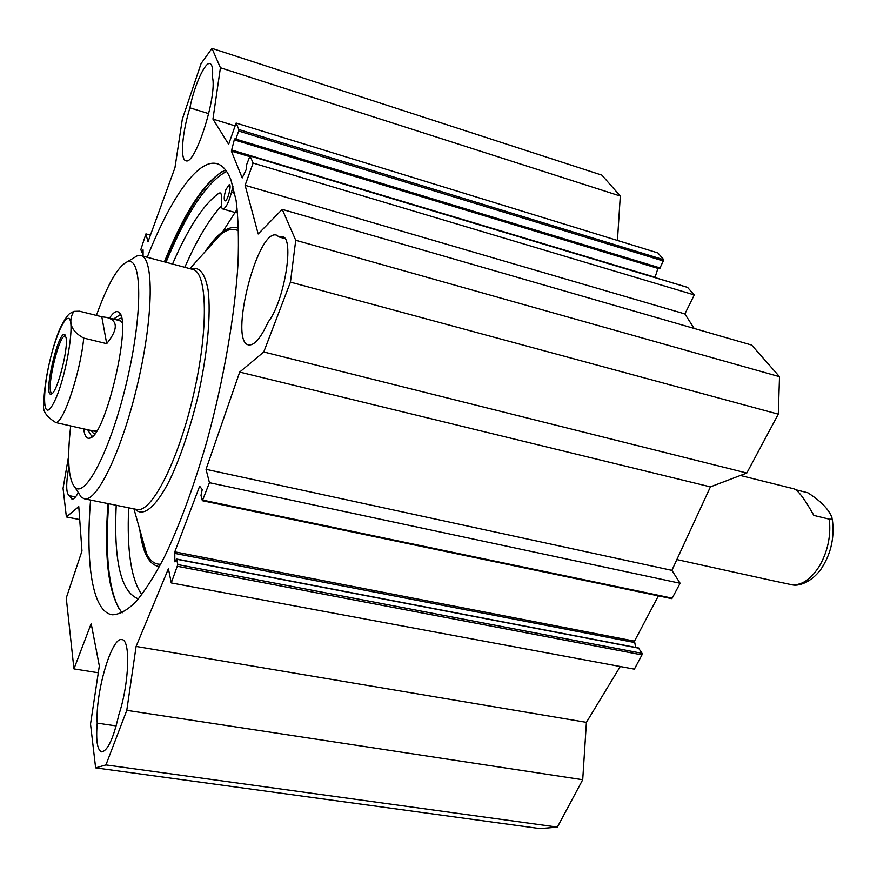 <?xml version="1.0" encoding="UTF-8"?>
<svg xmlns="http://www.w3.org/2000/svg" width="877" height="877" viewBox="0 0 877 877"><rect width="100%" height="100%" fill="white"/><g stroke="black" fill="none" stroke-linecap="round" stroke-linejoin="round"><path stroke-width="1.32" d="M620.247 666.52L586.406 722.352L582.712 779.73L126.781 710.348L136.099 646.437L168.417 568.702L171.267 582.931L177.834 564.58L176.584 559.044L174.819 561.795L174.797 551.852L199.342 486.998L199.846 486.461L202.236 489.574L200.976 495.406L202.368 500.712L209.45 482.69L206.029 469.316L239.695 372.078L263.758 351.973L746.798 473.032L710.414 486.878L671.881 570.357L680.124 583.26L672.188 598.158L671.289 598.421M658.397 595.878L634.499 641.142L635.65 647.412M638.566 648.147L642.052 653.321L641.964 654.889L634.367 669.151L171.267 582.931M126.781 710.348L105.931 764.919L95.626 767.868L540.111 828.612L557.366 827.099L582.712 779.73M617.441 240.462L620.302 196.042L601.874 175.126L211.971 48.378L220.423 67.759L212.947 119.075L228.645 144.31L236.121 123.065L238.884 129.555L238.676 131.035L235.825 139.081L235.343 139.816L234.861 138.829L234.28 139.871L231.375 151.107L242.195 177.932L246.371 169.217L246.536 164.931L250.022 155.887L253.113 163.078L245.111 185.299L258.178 233.962L282.251 209.384L295.735 240.276L290.451 282.12L263.758 351.973M235.431 139.794L659.712 268.603L663.801 259.745L657.871 252.905L236.121 123.065M654.966 277.57L658.035 268.099M694.156 328.447L684.882 313.933L694.277 294.924L687.535 287.404M746.798 473.032L778.294 414.152L779.51 376.682L751.633 345.056L282.251 209.384M116.159 725.926L97.215 723.13C95.253 692.808 111.642 636.647 121.782 639.629C130.772 639.125 129.27 683.742 118.746 715.062C113.473 738.346 107.805 750.624 101.743 751.907C97.292 750.263 95.79 740.67 97.215 723.13M78.272 492.666C75.784 497.215 73.679 499.375 71.958 499.134L69.535 495.713L75.521 496.93M189.892 107.838C194.31 85.562 205.054 61.587 209.976 63.615C212.212 64.449 213.056 69.009 212.508 77.308C217.299 96.667 194.913 166.005 185.858 160.699C179.971 159.767 182.142 132.942 189.892 107.838L208.704 113.637M279.27 237.02L282.273 236.637C294.869 237.064 284.422 301.589 268.285 321.804C260.907 337.886 254.396 345.593 248.75 344.924C228.48 342.633 257.169 228.557 276.474 235.113L279.27 237.02L284.937 238.61M69.535 495.713L69.283 495.691C65.972 493.554 65.863 483.709 68.954 466.158M237.239 209.066L222.78 231.638M225.575 169.974L225.488 170.017C205.678 179.752 185.31 210.359 164.361 261.85M107.948 503.606C103.946 559.033 108.682 595.461 122.155 612.88M119.447 609.471C108.573 589.399 104.977 554.165 108.671 503.749M165.084 262.048C184.115 215.106 202.96 185.036 221.64 171.837M147.215 257.268C170.434 198.64 197.654 158.682 216.751 163.615C222.495 165.073 227.242 170.566 231.002 180.092L236.099 200.416C238.259 217.759 238.906 238.654 238.04 263.122C234.992 314.492 223.821 379.171 207.191 440.221C194.014 486.099 179.752 525.016 164.427 556.983C154.451 576.046 144.913 591.032 135.792 601.929C127.066 610.37 119.228 614.656 112.267 614.777C92.403 611.905 85.387 563.725 90.572 500.076M98.301 672.791L73.942 668.888L66.257 597.971L81.978 551.008L78.777 506.588L66.389 516.948L63.056 488.336L68.68 455.777M143.094 256.172L143.061 249.857L141.69 252.587L140.89 249.463L145.933 233.863L147.972 241.877L174.951 167.748L182.339 119.086L201.063 63.626L211.971 48.378M95.626 767.868L90.517 724.062L99.331 665.95L91.186 623.635L73.942 668.888M209.45 482.69L680.124 583.26M206.029 469.316L671.881 570.357M239.695 372.078L710.414 486.878M136.099 646.437L586.406 722.352M557.366 827.099L105.931 764.919M778.294 414.152L290.451 282.12M145.933 233.863L150.438 235.091M79.708 519.579L66.389 516.948M620.302 196.042L220.423 67.759M235.135 125.882L212.947 119.075M694.277 294.924L253.113 163.078M684.882 313.933L245.111 185.299M779.51 376.682L295.735 240.276M106.709 343.663L83.743 338.083C66.762 328.985 70.094 317.43 73.876 311.379L79.489 311.192L101.798 316.761L106.709 343.663C118.121 329.346 118.143 320.609 106.775 317.43L101.798 316.761M43.949 399.309L43.971 404.034C42.074 410.304 46.01 416.487 55.799 422.561L79.664 427.976M52.423 393.247L52.083 393.247C45.122 393.181 58.956 333.468 65.347 335.957L65.731 336.121M66.115 337.864L64.975 334.817C58.584 328.338 42.534 397.654 51.261 394.058C56.753 393.773 68.395 349.857 66.115 337.864M225.937 189.564L229.281 184.543C231.945 184.795 227.428 201.907 224.972 200.855C223.723 199.463 224.041 195.703 225.937 189.564M221.388 205.898C209.088 219.316 196.886 239.783 184.795 267.31M128.656 507.805C126.77 550.46 131.166 579.412 141.833 594.672M233.008 186.077L231.484 192.348C228.601 202.927 225.729 208.474 222.857 209C221.497 208.463 221.026 205.755 221.453 200.877C221.87 196.053 221.421 193.389 220.105 192.885L218.998 193.159C203.826 203.935 188.336 227.56 172.528 264.032M116.224 505.284C113.571 561.214 120.993 592.413 138.456 598.881M166.016 262.289C186.648 212.486 206.829 182.175 226.573 171.355M237.557 212.223L236.023 212.749L222.857 209M121.662 318.8L120.313 318.329L116.849 319.952M91.076 430.486L93.631 433.534L94.869 433.655M122.166 322.572L119.612 320.686M94.036 431.122L96.996 430.497M78.064 492.183L81.298 497.237L84.4 498.816C97.27 502.115 122.594 449.167 138.018 382.186C153.607 315.249 153.946 257.378 140.737 255.536L137.207 255.821L132.975 258.375M70.708 425.849C66.992 459.208 68.406 479.708 74.962 487.349C85.683 498.717 111.532 447.895 127.22 379.73C143.094 311.598 142.008 255.492 127.187 261.861C117.935 266.279 107.685 284.137 96.404 315.413M83.666 428.853C84.598 436.077 86.691 439.158 89.958 438.083C105.733 435.891 132.482 320.39 119.053 312.464C116.608 310.305 113.418 312.19 109.482 318.11M87.634 429.73L91.592 436.121L92.798 436.077M120.873 315.698L119.623 315.073L113.44 319.096M795.801 489.761L807.816 492.764C820.444 500.789 828.425 508.89 831.736 517.046C832.47 518.735 831.648 519.436 829.258 519.162L813.845 515.413C804.713 499.046 798.07 490.188 793.926 488.829L740.374 475.477M773.13 580.782L792.687 584.937C797.653 586.11 810.085 583.512 820.598 569.743C830.376 555.327 834.378 539.355 832.624 521.848L831.878 517.693M249.539 156.566L231.375 151.107M199.342 486.998L200.438 487.239M174.797 551.852L634.499 641.142M202.806 500.131L672.188 598.158M177.593 566.323L641.964 654.889M177.834 564.58L642.052 653.321M176.715 559.263L639.169 648.267M174.523 553.343L634.323 642.468M142.03 252.017L143.115 252.313M141.778 252.543L143.126 252.905M663.801 259.745L238.884 129.555M663.725 261.105L238.676 131.035M660.392 268.033L235.825 139.081M657.914 268.395L234.28 139.871M655.042 277.253L231.495 149.934M687.842 287.492L250.098 155.974M67.233 318.658C63.67 320.708 59.537 328.875 54.823 343.159C42.271 381.177 40.671 427.625 53.409 403.475C66.279 380.015 77.023 313.034 67.233 318.658M55.799 422.561C63.429 423.284 80.355 372.736 83.743 338.083M220.993 193.74L218.998 193.159M234.795 193.302L231.484 192.348M139.794 529.664C142.6 552.948 149.156 565.259 159.482 566.586M238.522 228.261C228.842 224.874 217.682 232.723 205.054 251.787M140.43 531.922C141.789 541.065 143.861 548.399 146.634 553.924C150.263 561.061 154.955 564.503 160.71 564.251M238.599 230.903C233.326 227.998 227.34 229.204 220.609 234.499L206.797 249.846M135.091 509.109C142.885 517.594 155.755 507.597 169.678 480.168C180.399 457.355 189.75 429.719 197.742 397.248C207.4 354.801 211.182 314.065 208.079 289.87C204.988 273.24 199.342 266.29 191.153 269.009M136.615 509.416L137.031 509.504C151.535 513.122 178.206 461.247 193.411 395.209C208.781 329.215 207.443 271.695 192.644 269.403L141.142 255.645M829.258 519.162C831.089 535.014 828.052 550.252 820.159 564.843C811.762 578.677 802.4 585.343 792.063 584.838M217.606 163.878L216.751 163.615M671.552 598.629L202.368 500.712M638.894 648.048L176.584 559.044M141.69 252.587L143.126 252.971M659.712 268.603L235.343 139.816M687.7 287.404L250.022 155.887M73.876 311.379L70.642 313.078C68.483 313.769 65.183 318.428 60.754 327.044C53.19 342.578 43.401 382.208 43.982 404.045M65.665 335.935L64.975 334.817M52.171 393.488L51.261 394.058M120.16 320.774L107.29 317.562M96.284 431.637L79.445 427.921M93.631 433.534L94.595 434.016M120.313 318.329L121.563 318.329M133.94 508.879L146.634 553.924C143.872 548.673 141.8 541.317 140.419 531.857M189.87 268.669L220.609 234.499C216.257 237.831 211.631 242.973 206.742 249.901M84.4 498.816L135.847 509.263M74.962 487.349L81.298 497.237M127.187 261.861L137.207 255.821M120.719 315.271L119.053 312.464M92.228 436.614L89.958 438.083M676.858 559.57L773.799 580.936"/></g></svg>
